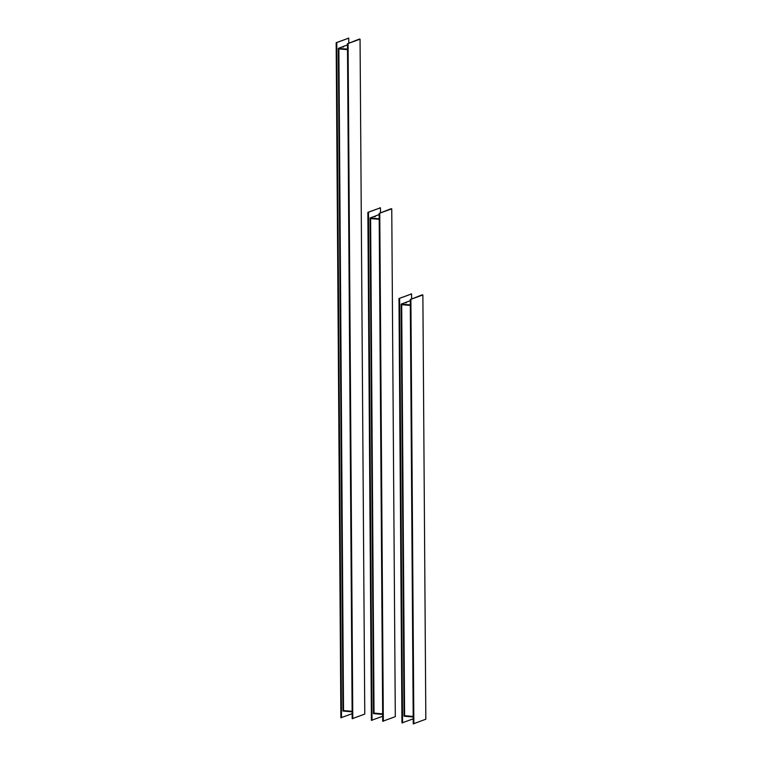 <?xml version="1.0" encoding="UTF-8"?>
<svg xmlns="http://www.w3.org/2000/svg" width="762" height="762" viewBox="0 0 762 762"><rect width="100%" height="100%" fill="white"/><g stroke="black" fill="none" stroke-linecap="round" stroke-linejoin="round"><path stroke-width="1.14" d="M338.88 48.835L338.357 48.854L342.957 710.546L352.12 711.317L343.491 710.575L338.88 48.901L343.529 710.584M343.014 710.546L343.491 710.527M352.13 711.813L342.957 711.041L342.957 710.546M343.567 46.987L342.262 46.968L343.567 46.987M347.501 49.13L338.328 48.358L347.472 44.91M347.501 49.635L338.338 48.854L338.328 48.358M352.196 718.699L364.769 714.08L360.055 39.157L347.462 43.729L359.416 39.053M352.787 718.69L348.072 43.777M352.177 718.642L347.462 43.729M340.881 717.69L341.509 717.794L340.881 717.69L336.166 42.777L348.729 38.157L336.194 42.691M348.11 38.1L348.758 38.205L348.786 43.148M341.49 717.737L336.775 42.824L336.166 42.777M340.9 717.747L352.139 713.708M342.805 47.006L343.348 46.92L342.805 47.006M374.028 713.099L382.657 713.889L374.028 713.146L370.608 218.57M370.58 218.504L370.056 218.523L373.513 713.108L370.065 218.532M382.657 714.394L373.494 713.623L373.485 713.118M375.266 216.656L373.961 216.637L375.266 216.656M379.2 218.799L370.027 218.027L379.171 214.57M379.209 219.294L370.037 218.523L370.027 218.027M382.734 721.271L395.297 716.651L391.754 208.826L379.162 213.389L391.116 208.721M383.324 721.271L379.771 213.446M382.705 721.214L379.162 213.389M371.408 720.261L372.047 720.376L371.408 720.261L367.865 212.436L380.428 207.816L367.894 212.36M379.819 207.769L380.457 207.874L380.495 212.817M372.018 720.319L368.475 212.493L367.865 212.436M371.437 720.319L382.676 716.28M374.504 216.675L375.047 216.589L374.504 216.675M404.555 715.67L413.195 716.461L404.555 715.718L401.698 304.695L404.593 715.737M404.05 715.689L401.174 304.648L404.05 715.68M413.195 716.966L404.031 716.194L404.022 715.689M406.384 302.781L405.079 302.752L406.384 302.781M410.318 304.914L401.145 304.143L410.289 300.695M410.327 305.419L401.155 304.648L401.145 304.143M413.271 723.852L425.834 719.223L422.872 294.951L410.28 299.514L422.234 294.837M413.852 723.843L410.889 299.561M413.242 723.795L410.28 299.514M401.945 722.843L402.584 722.947L401.945 722.843L398.983 298.561L411.547 293.942L399.012 298.485M410.937 293.884L411.575 293.999L411.613 298.933M402.555 722.89L399.593 298.609L398.983 298.561M401.974 722.9L413.214 718.852M405.622 302.8L406.165 302.714L405.622 302.8M338.366 48.863L342.986 710.527L338.357 48.863M338.433 48.863L343.052 710.546M347.491 43.644L348.101 43.701M370.094 218.532L373.551 713.118L370.132 218.532M379.19 213.312L379.8 213.37M410.308 299.437L410.918 299.485M338.871 48.901L343.491 710.575M401.688 304.695L404.555 715.718"/></g></svg>

